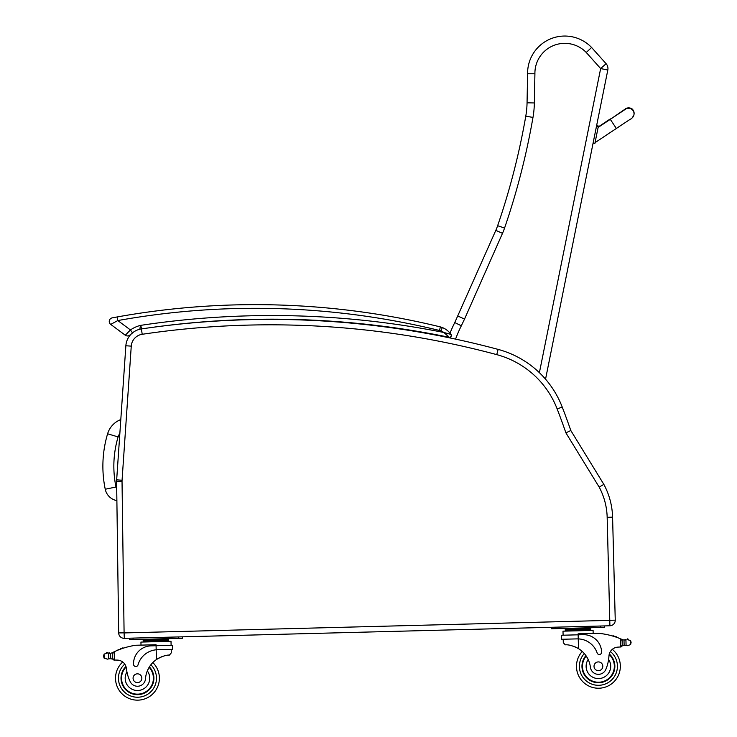 <?xml version="1.0" encoding="UTF-8"?>
<svg xmlns="http://www.w3.org/2000/svg" width="737" height="737" viewBox="0 0 737 737"><rect width="100%" height="100%" fill="white"/><g stroke="black" fill="none" stroke-linecap="round" stroke-linejoin="round"><path stroke-width="1.11" d="M120.794 419.565A22.046 22.046 0 0 0 107.602 433.789L118.104 436.93A11.083 11.083 0 0 1 119.845 433.503M107.602 433.789A113.71 113.627 -175.1 0 0 105.244 489.239A14.574 14.574 0 0 0 116.888 500.616M607.168 517.31L612.585 517.171L615.248 620.158L612.585 517.171A73.11 73.11 0 0 0 603.852 484.384L570.816 430.528L565.896 432.849L599.163 487.074A67.703 67.703 0 0 1 607.168 517.31L609.904 625.777A5.481 5.481 0 0 0 615.248 620.158L612.585 517.171A73.11 73.11 0 0 0 603.852 484.384L599.163 487.074M570.816 430.528A734.282 734.282 0 0 0 562.22 407.036A95.045 95.045 0 0 0 545.546 379.177L607.813 70.015A7.315 7.315 0 0 0 606.1 63.695A7.315 7.315 0 0 1 607.813 70.015L600.646 68.569L539.392 372.682M498.138 349.402L496.738 354.626A89.628 89.628 0 0 1 557.172 408.98L562.22 407.036A95.045 95.045 0 0 0 498.138 349.402A879.14 879.14 0 0 0 141.412 328.932A18.278 18.278 0 0 0 125.861 345.764A18.278 18.278 0 0 1 131.877 333.419A18.278 18.278 0 0 0 125.861 345.764L116.667 479.851A18.278 18.278 0 0 0 116.621 481.353L118.675 632.926A5.481 5.481 0 0 0 124.304 638.334L609.904 625.777M153.232 327.256C157.322 326.703 157.322 326.703 153.232 327.256M165.917 325.616C170.017 325.128 170.017 325.128 165.917 325.616C169.998 325.128 169.998 325.128 165.899 325.616M149.325 327.799A877.316 877.316 0 0 1 271.925 319.185M142.084 328.849L140.426 325.404A30.982 30.982 0 0 0 130.44 329.955L125.29 335.224L110.716 324.391A3.657 3.657 0 0 1 112.227 317.868L117.165 316.956L112.227 317.868A3.657 3.657 0 0 0 110.716 324.391L117.809 320.558L117.165 316.956A780.446 780.446 0 0 1 440.358 326.915L440.376 326.924A14.62 14.62 0 0 1 442.311 327.541A14.62 14.62 0 0 0 440.358 326.915A14.62 14.62 0 0 1 442.329 327.541A14.62 14.62 0 0 0 440.376 326.915A780.446 780.446 0 0 0 255.26 304.648M450.031 333.133A19.365 19.365 0 0 0 442.329 327.541A19.365 19.365 0 0 1 450.031 333.133A19.365 19.365 0 0 0 442.329 327.541L442.329 327.541A19.365 19.365 0 0 1 450.031 333.133M127.483 335.952A3.657 3.657 0 0 0 129.924 335.022A3.657 3.657 0 0 1 127.483 335.952A3.657 3.657 0 0 0 129.924 335.022L131.794 333.502M153.213 327.256C157.303 326.703 157.303 326.703 153.213 327.256M406.382 329.55C402.301 328.923 402.301 328.923 406.382 329.55C410.454 330.194 410.454 330.194 406.382 329.55M440.358 326.915L439.492 330.471A10.963 10.963 0 0 1 440.956 330.941L442.311 327.541A19.365 19.365 0 0 1 450.998 334.432A19.365 19.365 0 0 0 442.311 327.541A19.365 19.365 0 0 1 450.998 334.432L443.877 332.479A880.964 880.964 0 0 0 140.426 325.404L139.837 329.365M147.907 327.993A877.316 877.316 0 0 1 449.137 337.27L447.847 335.823M440.956 330.941A15.717 15.717 0 0 1 443.877 332.479L449.137 337.27A1.824 1.824 0 0 0 450.998 334.432A19.365 19.365 0 0 0 442.311 327.541M447.691 335.657L446.189 334.23M439.492 330.471A776.798 776.798 0 0 0 117.809 320.558L130.44 329.955L132.485 332.894M125.29 335.224A3.657 3.657 0 0 0 129.905 335.022A3.657 3.657 0 0 1 125.29 335.224A3.657 3.657 0 0 0 129.905 335.022L132.522 332.958M109.168 653.351A6.154 6.154 0 0 1 108.615 653.286L110.559 653.277A6.154 6.154 0 0 0 112.3 652.696A77.717 77.717 0 0 1 113.434 652.144L114.235 651.757L112.457 653.737L112.586 658.399L112.485 654.52A69.656 69.656 0 0 0 112.42 654.548L112.521 658.399A0.571 0.571 0 0 1 111.784 658.961A6.154 6.154 0 0 0 110.697 658.731L108.754 658.814L110.697 658.731L110.559 653.277L108.606 653.286A0.571 0.571 0 0 1 109.749 653.351M107.602 659.164L108.754 658.814L107.602 659.164L104.157 658.205L103.613 656.584L104.055 654.134L107.445 653A2.884 2.884 0 0 0 106.349 652.825A0.571 0.571 0 0 1 107.003 652.346A0.571 0.571 0 0 1 107.473 653.01M122.71 661.983A21.935 21.935 0 0 0 128.846 698.39A21.935 21.935 0 0 0 159.385 677.653A21.935 21.935 0 0 1 128.846 698.39A21.935 21.935 0 0 1 122.71 661.983A21.935 21.935 0 0 0 128.846 698.39A21.935 21.935 0 0 0 152.826 662.563A21.935 21.935 0 0 1 159.385 677.653A21.935 21.935 0 0 0 152.826 662.563A21.935 21.935 0 0 1 128.846 698.39A21.935 21.935 0 0 1 122.71 661.983A9.406 9.406 0 0 0 117.358 660.094A9.406 9.406 0 0 1 126.395 668.459A9.406 9.406 0 0 0 126.202 667.372L126.395 668.459A40.295 40.295 0 0 0 129.998 681.237A8.061 8.061 0 0 0 145.502 678.768A25.482 25.482 0 0 1 156.437 659.551C161.781 656.427 166.111 654.935 169.436 655.073L171.306 652.844L171.224 649.38L171.306 652.844M621.061 639.016A77.717 77.717 0 0 1 622.221 639.513A6.154 6.154 0 0 0 622.903 639.771A0.571 0.571 0 0 0 622.166 640.324L622.194 641.374A69.656 69.656 0 0 0 622.129 641.347L622.231 645.216L622.111 640.564L620.232 638.675L620.453 646.994L622.231 645.216A1.723 1.723 0 0 1 620.554 646.994M627.058 639.569A0.571 0.571 0 0 1 627.491 638.887A0.571 0.571 0 0 1 628.173 639.338A2.884 2.884 0 0 0 627.086 639.559L630.531 640.527L631.075 642.139L630.632 644.589L627.242 645.732L626.082 645.437L627.242 645.732M625.381 640.002A6.154 6.154 0 0 0 625.934 639.919L623.99 639.992L624.128 645.455L626.082 645.437L624.128 645.455A6.154 6.154 0 0 0 623.06 645.741A0.571 0.571 0 0 1 622.295 645.216M584.349 628.431L565.233 628.919L565.27 630.015L590.752 629.361L590.779 630.457L590.724 628.265L584.349 628.431L584.377 629.527M157.442 649.73L172.753 649.334L172.651 645.308L151.002 645.861A17.937 17.937 0 0 0 133.535 664.258A2.294 2.294 0 0 0 138.04 664.829A20.719 20.719 0 0 1 156.18 649.804L157.442 649.73L156.18 649.804L156.437 659.551L157.727 658.712M158.741 658.123L159.901 657.533M160.924 657.072L161.689 656.759M114.346 660.076L112.586 658.399A1.723 1.723 0 0 0 114.346 660.076L114.235 651.757A77.717 77.717 0 0 1 135.663 645.262L156.051 644.737L156.18 649.804M162.287 639.338L168.662 639.172L168.69 640.269L143.199 640.932L143.171 639.836L162.287 639.338L162.315 640.435M149.547 639.67L149.574 640.766M143.227 642.028L143.199 640.932M122.305 648.514A0.571 0.571 0 0 1 123.355 648.164M120.131 649.279A0.571 0.571 0 0 1 121.181 648.901M117.966 650.126A0.571 0.571 0 0 1 119.016 649.712M111.628 652.991A0.571 0.571 0 0 1 112.392 653.507L112.521 658.399M114.456 660.076A51.802 51.802 0 0 1 117.358 660.094M103.595 655.783L103.613 656.584M141.007 645.124L140.933 642.084L171.012 641.31L171.113 645.345M178.704 636.925L182.361 636.832L182.398 638.297L178.741 638.389L178.704 636.925M133.065 639.569L133.029 638.113L129.371 638.205L129.408 639.661L178.741 638.389M149.39 666.884A16.454 16.454 0 0 1 131.287 693.462A16.454 16.454 0 0 1 125.953 666.469M145.502 678.768A25.482 25.482 0 0 1 147.326 670.9L148.948 667.611A25.482 25.482 0 0 0 147.326 670.9A12.28 12.28 0 0 1 141.467 689.832A12.28 12.28 0 0 1 126.921 671.914L126.395 668.459M121.531 678.63A15.938 15.938 0 0 1 126.119 667.022A15.938 15.938 0 0 0 143.503 692.964A15.938 15.938 0 0 0 149.114 667.335A15.938 15.938 0 0 1 143.503 692.964A15.938 15.938 0 0 1 121.531 678.63M133.075 678.335A4.385 4.385 0 0 0 139.754 681.955A4.385 4.385 0 0 0 139.56 674.364A4.385 4.385 0 0 0 133.075 678.335M563.298 642.71L563.206 639.246L563.298 642.71L565.279 644.838C568.596 644.525 572.999 645.796 578.499 648.634A25.482 25.482 0 0 1 590.411 667.261A8.061 8.061 0 0 0 606.026 668.929A40.295 40.295 0 0 0 608.965 655.985A9.406 9.406 0 0 1 617.551 647.16A51.802 51.802 0 0 1 620.453 646.994M573.11 646.119L573.883 646.395M574.934 646.8L576.113 647.335M577.163 647.869L578.499 648.634L578.25 638.896L576.979 638.887L578.25 638.896L578.14 634.815L561.566 635.248L561.668 639.283L576.979 638.887M578.25 638.896A20.719 20.719 0 0 1 597.145 652.954A2.294 2.294 0 0 0 601.613 652.162A17.937 17.937 0 0 0 583.216 634.686L578.14 634.815L578.112 633.829L598.499 633.295A77.717 77.717 0 0 1 620.232 638.675M631.075 642.139L631.093 642.95M622.903 639.771A6.154 6.154 0 0 0 623.99 639.992L625.934 639.909A0.571 0.571 0 0 0 624.801 640.038M571.608 628.753L571.636 629.849M612.014 635.847A0.571 0.571 0 0 0 610.936 635.552M614.225 636.51A0.571 0.571 0 0 0 613.147 636.178M616.427 637.238A0.571 0.571 0 0 0 615.358 636.879M563.105 635.211L562.994 631.176L593.082 630.393L593.156 633.433M600.802 627.473L604.46 627.38L604.423 625.916L600.766 626.017L600.802 627.473L555.127 628.661L555.09 627.196L551.433 627.288L551.469 628.753L555.127 628.661M585.915 655.598A16.454 16.454 0 0 0 605.363 681.209A16.454 16.454 0 0 0 609.296 653.968M582.258 651.462A21.935 21.935 0 0 0 576.481 666.865A21.935 21.935 0 0 1 582.258 651.462A21.935 21.935 0 0 0 608.053 686A21.935 21.935 0 0 0 612.3 649.325A21.935 21.935 0 0 1 608.053 686A21.935 21.935 0 0 1 576.481 666.865A21.935 21.935 0 0 0 608.053 686A21.935 21.935 0 0 0 612.3 649.325M608.965 655.985L608.605 659.458A12.28 12.28 0 0 1 602.138 678.003A12.28 12.28 0 0 1 588.181 659.495L586.394 656.298M609.158 654.53A15.938 15.938 0 0 1 605.031 680.795A15.938 15.938 0 0 1 586.219 656.031M602.792 666.184A4.385 4.385 0 0 0 596.122 662.554A4.385 4.385 0 0 0 596.316 670.154A4.385 4.385 0 0 0 602.792 666.184M607.813 70.015A7.315 7.315 0 0 0 606.1 63.695L600.646 68.569L586.247 52.465L591.608 47.5L606.1 63.695L591.608 47.5A37.172 37.172 0 0 0 527.6 73.746L527.056 102.811A87.731 87.731 0 0 1 525.776 116.17A711.251 711.251 0 0 1 497.641 225.697A58.49 58.49 0 0 1 495.808 230.377L454.766 322.566A136.962 136.962 0 0 0 450.021 333.152A136.962 136.962 0 0 1 454.766 322.566L461.334 325.772L464.522 319.093L457.88 316.035M464.522 319.093L502.496 233.334A65.796 65.796 0 0 0 504.559 228.074A718.557 718.557 0 0 0 532.98 117.423A95.045 95.045 0 0 0 534.362 102.95L534.915 73.755L527.6 73.746M534.915 73.755A29.858 29.858 0 0 1 586.247 52.465L591.608 47.5M458.755 324.52L456.654 323.488M633.967 114.631A5.481 5.481 11.4 0 0 624.267 110.034A5.481 5.481 11.4 0 1 634.013 114.428L633.931 114.834A5.481 5.481 11.4 0 1 632.899 117.109M594.87 143.54L593.082 143.171L594.87 143.54L598.306 126.515L596.509 126.156L598.297 126.543L598.398 126.055L596.601 125.695M624.783 109.776A5.481 5.481 11.4 0 1 633.931 114.834C632.493 117.763 631.333 119.182 630.457 119.09L595.054 142.637M105.244 489.239L115.985 487.01A102.747 102.664 -175.1 0 1 118.104 436.93M116.722 488.557A3.611 3.611 0 0 1 115.985 487.01M126.313 418.229L131.26 346.132A12.87 12.87 0 0 1 142.204 334.285A873.732 873.732 0 0 1 496.738 354.626M615.248 620.158L609.831 620.296M557.172 408.98A728.875 728.875 0 0 1 565.896 432.849M141.412 328.932L142.204 334.285M131.877 333.419A18.278 18.278 0 0 0 125.861 345.764L131.26 346.132L122.066 480.22L116.667 479.851M116.621 481.353L122.029 481.279A12.87 12.87 0 0 1 122.066 480.22M118.675 632.926L124.092 632.853L122.029 481.279M124.304 638.334L124.092 632.853M609.766 620.37L124.166 632.926M449.137 337.27A1.824 1.824 0 0 0 450.998 334.432C451.643 336.21 451.016 337.159 449.137 337.27C451.016 337.159 451.643 336.21 450.998 334.432M110.716 324.391A3.657 3.657 0 0 1 112.227 317.868M150.892 664.765A19.005 19.005 0 0 1 156.465 677.727A19.005 19.005 0 0 0 150.892 664.765A19.005 19.005 0 0 1 129.952 695.682A19.005 19.005 0 0 1 124.746 664.092A19.005 19.005 0 0 0 129.952 695.682A19.005 19.005 0 0 0 156.465 677.727A19.005 19.005 0 0 1 129.952 695.682A19.005 19.005 0 0 1 124.746 664.092M584.303 653.553A19.005 19.005 0 0 0 579.411 666.792A19.005 19.005 0 0 1 584.303 653.553A19.005 19.005 0 0 0 606.809 683.346A19.005 19.005 0 0 0 610.383 651.536A19.005 19.005 0 0 1 606.809 683.346A19.005 19.005 0 0 1 579.411 666.792A19.005 19.005 0 0 0 606.809 683.346A19.005 19.005 0 0 0 610.383 651.536M108.606 653.286L108.754 658.814M104.055 654.134L104.157 658.205M630.531 640.527L630.632 644.589M625.934 639.909L626.082 645.437M455.567 339.112A129.648 129.648 0 0 1 461.334 325.772M502.496 233.334L495.808 230.377M504.559 228.074L497.641 225.697M532.98 117.423L525.776 116.17M534.362 102.95L527.056 102.811M450.021 333.152A136.962 136.962 0 0 1 454.766 322.566M598.112 127.437L610.291 119.339L616.362 128.478M610.586 119.154L625.372 108.929C624.193 108.892 631.158 106.119 633.203 110.31M164.434 639.154L165.678 638.73L164.268 639.292M569.627 628.808L568.19 628.32L569.627 628.808M168.718 641.365L168.69 640.269M147.557 639.725L146.119 639.237M565.288 631.112L565.261 630.015M586.339 628.375L587.748 627.813M610.291 119.339L625.391 109.279M598.214 126.948L610.393 118.86"/></g></svg>
